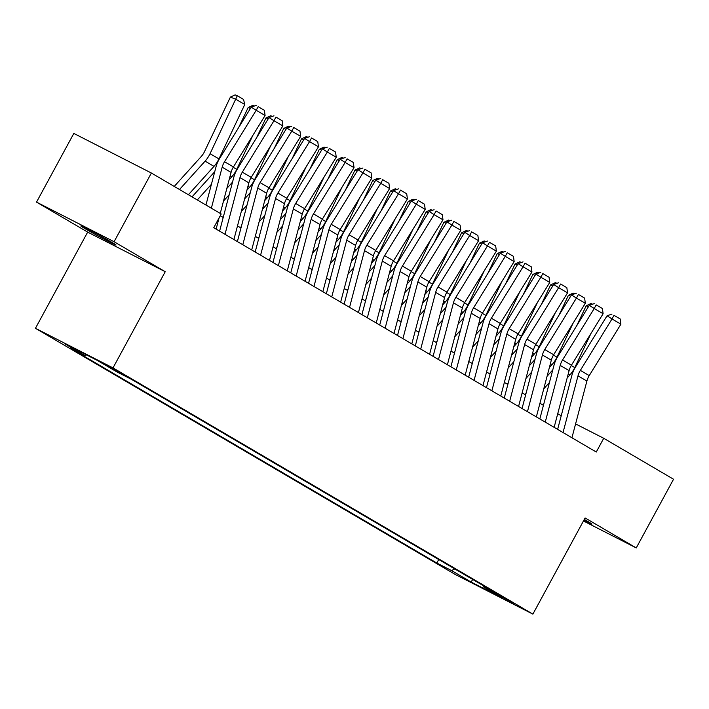 <?xml version="1.0" encoding="UTF-8"?>
<svg xmlns="http://www.w3.org/2000/svg" width="709" height="709" viewBox="0 0 709 709"><rect width="100%" height="100%" fill="white"/><g stroke="black" fill="none" stroke-linecap="round" stroke-linejoin="round"><path stroke-width="1.06" d="M583.835 520.273A20.02 0.576 -151.5 0 0 591.935 524.128A20.02 0.576 -151.5 0 0 587.761 521.425A20.02 0.576 -151.5 0 0 584.296 519.422M111.845 242.336A20.02 0.576 -151.5 0 0 92.498 231.648A20.02 0.576 -151.5 0 0 80.835 225.932A20.02 0.576 -151.5 0 0 85.009 228.635A20.02 0.576 -151.5 0 0 104.365 239.323A20.02 0.576 -151.5 0 0 116.019 245.039A20.02 0.576 -151.5 0 0 111.845 242.336M513.405 603.093L497.904 594.895L513.405 603.093M35.45 328.294L455.32 574.512L532.884 614.118L113.006 367.9L35.45 328.294L87.668 232.118L165.232 271.715L114.078 241.725L36.522 202.118L87.668 232.118M36.522 202.118L73.825 133.425L151.38 173.023L114.078 241.725M151.38 173.023L221.208 213.976L213.746 227.713L596.26 452.032L603.722 438.286L575.584 423.92M106.837 365.676L125.777 375.921L107.015 365.357M483.148 585.572L483.343 586.804L498.019 594.293L131.519 379.368L116.843 371.879L97.275 360.402L65.414 344.131L84.983 355.608L70.315 348.119L436.806 563.043L451.482 570.532L454.832 568.964M483.343 586.804L502.911 598.281L471.051 582.009L451.482 570.532M583.454 520.973L636.248 547.933L673.55 479.24L603.722 438.286M636.248 547.933L585.102 517.942L532.884 614.118M165.232 271.715L113.006 367.9M561.218 415.749L557.735 413.702M543.431 405.318L539.948 403.27M525.635 394.886L522.152 392.839M507.848 384.446L504.365 382.408M490.061 374.015L486.569 371.977M472.265 363.584L468.782 361.537M454.478 353.153L450.986 351.106M436.682 342.722L433.199 340.674M418.895 332.282L415.403 330.243M401.099 321.851L397.616 319.803M383.312 311.419L379.829 309.372M365.516 300.988L362.033 298.941M347.729 290.548L344.246 288.51M329.933 280.117L326.45 278.079M312.146 269.686L308.663 267.639M294.35 259.255L290.867 257.207M276.563 248.824L273.08 246.776M258.767 238.384L255.284 236.345M240.98 227.952L237.497 225.905M223.193 217.521L220.224 215.784M86.498 354.899L84.983 355.608M438.72 559.525L436.806 563.043M471.051 582.009L472.743 579.475M211.353 208.198L222.174 167.182A15.642 11.761 120.4 0 1 224.523 161.732L256.188 110.285L251.225 107.121L219.568 158.568A23.459 17.636 -59.6 0 0 216.05 166.739L205.947 205.025M220.251 213.409L231.072 172.393A15.642 11.761 120.4 0 1 233.421 166.943L265.086 115.505L256.188 110.285L258.165 106.66L264.395 110.312L258.165 106.66M216.112 229.096L219.054 217.955M256.179 105.393L251.225 107.121M265.086 115.505L264.395 110.312M244.773 104.498L235.875 99.287L230.381 97.106L235.096 94.882L237.293 95.75L243.524 99.402L244.773 104.498L218.948 158.922A23.459 17.636 120.4 0 1 213.994 166.367L188.399 194.736M237.293 95.75L210.05 153.702A23.459 17.636 120.4 0 1 205.096 161.147L179.501 189.516M174.246 186.432L201.25 156.494A15.642 11.761 -59.6 0 0 204.555 151.531L230.381 97.106M225.001 234.316L239.97 177.613A15.642 11.761 120.4 0 1 242.318 172.163L273.975 120.725L269.021 117.561L237.364 168.999A23.459 17.636 -59.6 0 0 233.837 177.17L219.595 231.143M233.899 239.536L248.868 182.833A15.642 11.761 120.4 0 1 251.216 177.383L282.873 125.936L273.975 120.725L275.952 117.091L282.182 120.743L275.952 117.091M273.975 115.824L269.021 117.561M282.873 125.936L282.182 120.743M242.797 244.747L257.757 188.045A15.642 11.761 120.4 0 1 260.106 182.594L291.771 131.156L286.808 127.992L255.151 179.43A23.459 17.636 -59.6 0 0 251.624 187.61L237.382 241.574M251.695 249.967L266.655 193.265A15.642 11.761 120.4 0 1 269.003 187.814L300.66 136.376L291.771 131.156L293.748 127.523L299.978 131.174L293.748 127.523M291.762 126.264L286.808 127.992M300.66 136.376L299.978 131.174M260.584 255.178L275.553 198.476A15.642 11.761 120.4 0 1 277.901 193.025L309.558 141.587L304.604 138.423L272.938 189.861A23.459 17.636 -59.6 0 0 269.42 198.041L255.178 252.005M269.482 260.398L284.451 203.696A15.642 11.761 120.4 0 1 286.799 198.245L318.456 146.807L309.558 141.587L311.535 137.963L317.765 141.614L311.535 137.963M309.558 136.695L304.604 138.423M318.456 146.807L317.765 141.614M278.38 265.618L293.34 208.916A15.642 11.761 120.4 0 1 295.688 203.465L327.354 152.018L322.391 148.855L290.734 200.301A23.459 17.636 -59.6 0 0 287.207 208.473L272.965 262.445M287.278 270.829L302.238 214.127A15.642 11.761 120.4 0 1 304.586 208.676L336.243 157.238L327.354 152.018L329.331 148.394L335.561 152.045L329.331 148.394M327.345 147.126L322.391 148.855M336.243 157.238L335.561 152.045M252.891 135.313L236.744 169.354A23.459 17.636 120.4 0 1 231.781 176.798L229.14 179.732M211.415 184.305L197.297 199.956M250.419 108.433L248.168 107.546L252.891 105.313L254.54 105.969M238.738 127.416L248.168 107.546M192.033 196.872L214.738 171.702M270.678 145.744L254.531 179.785A23.459 17.636 120.4 0 1 249.577 187.229L246.927 190.163M223.574 216.05L222.573 217.158M229.202 194.736L223.512 201.046M268.215 118.864L265.964 117.978L270.678 115.744L272.336 116.4M256.534 137.847L265.964 117.978M226.836 188.443L232.525 182.133M288.474 156.175L272.327 190.225A23.459 17.636 120.4 0 1 267.364 197.669L264.723 200.594M241.37 226.481L240.369 227.589M246.989 205.176L241.308 211.477M286.002 129.304L283.751 128.409L288.474 126.184L290.123 126.831M274.321 148.278L283.751 128.409M244.632 198.875L250.321 192.573M306.261 166.615L290.114 200.656A23.459 17.636 120.4 0 1 285.16 208.1L282.51 211.034M259.157 236.912L258.156 238.029M264.785 215.607L259.095 221.908M303.798 139.735L301.538 138.84L306.261 136.615L307.919 137.262M292.117 158.71L301.538 138.84M262.419 209.306L268.108 203.004M296.167 276.049L311.136 219.347A15.642 11.761 120.4 0 1 313.484 213.896L345.141 162.458L340.187 159.286L308.521 210.733A23.459 17.636 -59.6 0 0 305.003 218.904L290.761 272.876M305.065 281.269L320.034 224.558A15.642 11.761 120.4 0 1 322.382 219.108L354.039 167.67L345.141 162.458L347.118 158.825L353.348 162.476L347.118 158.825M345.141 157.558L340.187 159.286M354.039 167.67L353.348 162.476M324.057 177.046L307.91 211.087A23.459 17.636 120.4 0 1 302.947 218.532L300.306 221.465M276.953 247.352L275.952 248.46M282.572 226.038L276.891 232.339M321.585 150.166L319.334 149.271L324.057 147.047L325.706 147.702M309.904 169.15L319.334 149.271M280.215 219.746L285.904 213.436M313.963 286.48L328.923 229.778A15.642 11.761 120.4 0 1 331.271 224.328L362.937 172.89L357.974 169.726L326.317 221.164A23.459 17.636 -59.6 0 0 322.79 229.344L308.548 283.308M322.852 291.7L337.821 234.998A15.642 11.761 120.4 0 1 340.169 229.548L371.826 178.101L362.937 172.89L364.913 169.256L371.135 172.907L364.913 169.256M362.928 167.989L357.974 169.726M371.826 178.101L371.135 172.907M341.844 187.477L325.697 221.518A23.459 17.636 120.4 0 1 320.743 228.963L318.093 231.896M294.74 257.784L293.739 258.891M300.368 236.469L294.678 242.779M339.381 160.597L337.121 159.711L341.844 157.478L343.493 158.134M327.7 179.581L337.121 159.711M298.002 230.177L303.691 223.867M331.75 296.911L346.719 240.209A15.642 11.761 120.4 0 1 349.067 234.759L380.724 183.321L375.77 180.157L344.104 231.595A23.459 17.636 -59.6 0 0 340.586 239.775L326.344 293.739M340.648 302.131L355.608 245.429A15.642 11.761 120.4 0 1 357.956 239.979L389.622 188.541L380.724 183.321L382.7 179.687L388.931 183.339L382.7 179.687M380.724 178.429L375.77 180.157M389.622 188.541L388.931 183.339M359.64 197.908L343.484 231.958A23.459 17.636 120.4 0 1 338.53 239.394L335.889 242.327M312.536 268.215L311.535 269.323M318.155 246.9L312.465 253.21M357.168 171.037L354.917 170.142L359.64 167.909L361.289 168.565M345.487 190.012L354.917 170.142M315.797 240.608L321.487 234.307M349.546 307.351L364.506 250.649A15.642 11.761 120.4 0 1 366.854 245.19L398.52 193.752L393.557 190.588L361.9 242.026A23.459 17.636 -59.6 0 0 358.373 250.206L344.131 304.179M358.435 312.563L373.404 255.86A15.642 11.761 120.4 0 1 375.752 250.41L407.409 198.972L398.52 193.752L400.496 190.127L406.718 193.779L400.496 190.127M398.511 188.86L393.557 190.588M407.409 198.972L406.718 193.779M377.427 208.349L361.28 242.389A23.459 17.636 120.4 0 1 356.326 249.834L353.676 252.767M330.323 278.646L329.322 279.763M335.951 257.34L330.261 263.642M374.964 181.469L372.704 180.573L377.427 178.349L379.076 178.996M363.283 200.443L372.704 180.573M333.584 251.039L339.274 244.738M367.333 317.783L382.302 261.08A15.642 11.761 120.4 0 1 384.65 255.63L416.307 204.183L411.353 201.019L379.687 252.466A23.459 17.636 -59.6 0 0 376.169 260.637L361.927 314.61M376.231 322.994L391.191 266.292A15.642 11.761 120.4 0 1 393.539 260.841L425.205 209.403L416.307 204.183L418.283 200.558L424.514 204.21L418.283 200.558M416.298 199.291L411.353 201.019M425.205 209.403L424.514 204.21M395.223 218.78L379.067 252.821A23.459 17.636 120.4 0 1 374.113 260.265L371.463 263.199M348.119 289.086L347.118 290.194M353.738 267.772L348.048 274.073M392.751 191.9L390.499 191.005L395.223 188.78L396.872 189.436M381.07 210.874L390.499 191.005M351.38 261.47L357.061 255.169M385.129 328.214L400.089 271.512A15.642 11.761 120.4 0 1 402.437 266.061L434.094 214.623L429.14 211.459L397.483 262.897A23.459 17.636 -59.6 0 0 393.956 271.068L379.714 325.041M394.018 333.434L408.987 276.732A15.642 11.761 120.4 0 1 411.335 271.281L442.992 219.834L434.094 214.623L436.079 210.99L442.301 214.641L436.079 210.99M434.094 209.722L429.14 211.459M442.992 219.834L442.301 214.641M413.01 229.211L396.863 263.252A23.459 17.636 120.4 0 1 391.9 270.696L389.259 273.63M365.906 299.517L364.905 300.625M371.534 278.203L365.844 284.513M410.546 202.331L408.287 201.445L413.01 199.211L414.659 199.867M398.866 221.314L408.287 201.445M369.167 271.91L374.857 265.6M402.916 338.645L417.885 281.943A15.642 11.761 120.4 0 1 420.233 276.492L451.89 225.054L446.936 221.89L415.27 273.328A23.459 17.636 -59.6 0 0 411.752 281.508L397.51 335.472M411.814 343.865L426.774 287.163A15.642 11.761 120.4 0 1 429.122 281.712L460.788 230.274L451.89 225.054L453.866 221.421L460.097 225.072L453.866 221.421M451.881 220.162L446.936 221.89M460.788 230.274L460.097 225.072M430.806 239.642L414.65 273.683A23.459 17.636 120.4 0 1 409.696 281.127L407.046 284.061M383.702 309.948L382.692 311.056M389.321 288.634L383.631 294.944M428.333 212.762L426.082 211.876L430.797 209.642L432.455 210.298M416.653 231.746L426.082 211.876M386.963 282.342L392.644 276.031M420.712 349.076L435.672 292.374A15.642 11.761 120.4 0 1 438.02 286.923L469.677 235.485L464.723 232.322L433.066 283.76A23.459 17.636 -59.6 0 0 429.539 291.94L415.297 345.903M429.601 354.296L444.57 297.594A15.642 11.761 120.4 0 1 446.918 292.143L478.575 240.706L469.677 235.485L471.662 231.861L477.884 235.512L471.662 231.861M469.677 230.593L464.723 232.322M478.575 240.706L477.884 235.512M448.593 250.073L432.446 284.123A23.459 17.636 120.4 0 1 427.483 291.567L424.842 294.492M401.489 320.379L400.488 321.487M407.117 299.074L401.427 305.375M446.129 223.202L443.869 222.307L448.593 220.082L450.242 220.729M434.449 242.177L443.869 222.307M404.75 292.773L410.44 286.471M466.389 260.513L450.233 294.554A23.459 17.636 120.4 0 1 445.279 301.999L442.629 304.932M419.276 330.811L418.275 331.927M424.904 309.505L419.214 315.806M463.916 233.633L461.665 232.738L466.38 230.514L468.037 231.161M452.236 252.608L461.665 232.738M422.537 303.204L428.227 296.903M484.176 270.944L468.029 304.985A23.459 17.636 120.4 0 1 463.066 312.43L460.425 315.363M437.072 341.251L436.07 342.358M442.7 319.936L437.01 326.237M481.703 244.064L479.452 243.169L484.176 240.945L485.825 241.601M470.023 263.048L479.452 243.169M440.333 313.644L446.023 307.334M438.499 359.516L453.459 302.814A15.642 11.761 120.4 0 1 455.816 297.363L487.473 245.917L482.51 242.753L450.853 294.2A23.459 17.636 -59.6 0 0 447.335 302.371L433.084 356.343M447.397 364.727L462.357 308.025A15.642 11.761 120.4 0 1 464.705 302.575L496.371 251.137L487.473 245.917L489.449 242.292L495.68 245.943L489.449 242.292M487.464 241.025L482.51 242.753M496.371 251.137L495.68 245.943M456.286 369.947L471.255 313.245A15.642 11.761 120.4 0 1 473.603 307.795L505.26 256.357L500.306 253.184L468.649 304.631A23.459 17.636 -59.6 0 0 465.122 312.802L450.88 366.775M465.184 375.167L480.153 318.456A15.642 11.761 120.4 0 1 482.501 313.006L514.158 261.568L505.26 256.357L507.245 252.723L513.467 256.374L507.245 252.723M505.26 251.456L500.306 253.184M514.158 261.568L513.467 256.374M474.082 380.378L489.042 323.676A15.642 11.761 120.4 0 1 491.39 318.226L523.056 266.788L518.093 263.624L486.436 315.062A23.459 17.636 -59.6 0 0 482.909 323.242L468.667 377.206M482.98 385.599L497.94 328.896A15.642 11.761 120.4 0 1 500.288 323.446L531.954 271.999L523.056 266.788L525.032 263.154L531.263 266.806L525.032 263.154M523.047 261.887L518.093 263.624M531.954 271.999L531.263 266.806M501.972 281.376L485.816 315.416A23.459 17.636 120.4 0 1 480.862 322.861L478.212 325.794M454.859 351.682L453.857 352.79M460.487 330.367L454.797 336.678M499.499 254.496L497.248 253.609L501.963 251.376L503.62 252.032M487.819 273.479L497.248 253.609M458.12 324.075L463.81 317.765M491.869 390.81L506.838 334.107A15.642 11.761 120.4 0 1 509.186 328.657L540.843 277.219L535.889 274.055L504.232 325.493A23.459 17.636 -59.6 0 0 500.705 333.673L486.463 387.637M500.767 396.03L515.735 339.327A15.642 11.761 120.4 0 1 518.084 333.877L549.741 282.439L540.843 277.219L542.819 273.585L549.05 277.237L542.819 273.585M540.843 272.327L535.889 274.055M549.741 282.439L549.05 277.237M519.759 291.807L503.612 325.856A23.459 17.636 120.4 0 1 498.649 333.292L496.008 336.226M472.655 362.113L471.653 363.221M478.274 340.799L472.593 347.109M517.286 264.936L515.035 264.04L519.759 261.807L521.407 262.463M505.606 283.91L515.035 264.04M475.916 334.506L481.606 328.205M509.665 401.25L524.625 344.547A15.642 11.761 120.4 0 1 526.973 339.088L558.639 287.65L553.676 284.486L522.019 335.924A23.459 17.636 -59.6 0 0 518.492 344.104L504.25 398.077M518.563 406.461L533.523 349.759A15.642 11.761 120.4 0 1 535.871 344.308L567.528 292.87L558.639 287.65L560.615 284.025L566.846 287.677L560.615 284.025M558.63 282.758L553.676 284.486M567.528 292.87L566.846 287.677M537.546 302.247L521.399 336.288A23.459 17.636 120.4 0 1 516.444 343.732L513.795 346.666M490.442 372.544L489.44 373.661M496.07 351.239L490.38 357.54M535.082 275.367L532.831 274.472L537.546 272.247L539.203 272.894M523.402 294.341L532.831 274.472M493.703 344.937L499.393 338.636M527.452 411.681L542.42 354.979A15.642 11.761 120.4 0 1 544.769 349.528L576.426 298.081L571.472 294.917L539.806 346.364A23.459 17.636 -59.6 0 0 536.288 354.535L522.046 408.508M536.35 416.892L551.318 360.19A15.642 11.761 120.4 0 1 553.667 354.739L585.324 303.301L576.426 298.081L578.402 294.457L584.633 298.108L578.402 294.457M576.426 293.189L571.472 294.917M585.324 303.301L584.633 298.108M555.342 312.678L539.194 346.719A23.459 17.636 120.4 0 1 534.231 354.163L531.59 357.097M508.238 382.984L507.236 384.092M513.857 361.67L508.176 367.971M552.869 285.798L550.618 284.903L555.342 282.678L556.99 283.334M541.189 304.773L550.618 284.903M511.499 355.369L517.189 349.067M545.248 422.112L560.207 365.41A15.642 11.761 120.4 0 1 562.556 359.959L594.222 308.521L589.259 305.357L557.602 356.795A23.459 17.636 -59.6 0 0 554.075 364.967L539.833 418.939M554.137 427.332L569.105 370.63A15.642 11.761 120.4 0 1 571.454 365.179L603.111 313.733L594.222 308.521L596.198 304.888L602.42 308.539L596.198 304.888M594.213 303.62L589.259 305.357M603.111 313.733L602.42 308.539M573.129 323.109L556.982 357.15A23.459 17.636 120.4 0 1 552.027 364.594L549.378 367.528M526.025 393.415L525.023 394.523M531.653 372.101L525.963 378.411M570.665 296.229L568.405 295.343L573.129 293.109L574.777 293.765M558.984 315.213L568.405 295.343M529.286 365.809L534.976 359.498M563.035 432.543L578.003 375.841A15.642 11.761 120.4 0 1 580.352 370.39L612.009 318.953L607.055 315.789L575.389 367.227A23.459 17.636 -59.6 0 0 571.871 375.407L557.629 429.37M571.933 437.763L586.892 381.061A15.642 11.761 120.4 0 1 589.241 375.61L620.907 324.164L612.009 318.953L613.985 315.319L620.215 318.97L613.985 315.319M612.009 314.06L607.055 315.789M620.907 324.164L620.215 318.97M590.925 333.54L574.769 367.581A23.459 17.636 120.4 0 1 569.814 375.026L567.173 377.959M543.821 403.846L542.819 404.954M549.44 382.532L543.75 388.842M588.452 306.66L586.201 305.774L590.925 303.541L592.573 304.196M576.771 325.644L586.201 305.774M547.082 376.24L552.772 369.93M111.038 367.439L110.755 367.971M222.174 167.182L231.072 172.393M224.523 161.732L233.421 166.943M218.948 158.922L210.05 153.702M213.994 166.367L205.096 161.147M239.97 177.613L248.868 182.833M242.318 172.163L251.216 177.383M257.757 188.045L266.655 193.265M260.106 182.594L269.003 187.814M275.553 198.476L284.451 203.696M277.901 193.025L286.799 198.245M293.34 208.916L302.238 214.127M295.688 203.465L304.586 208.676M236.744 169.354L233.217 167.289M231.781 176.798L230.159 175.85M254.531 179.785L251.004 177.72M249.577 187.229L247.955 186.281M272.327 190.225L268.8 188.151M267.364 197.669L265.742 196.712M290.114 200.656L286.587 198.591M285.16 208.1L283.538 207.152M311.136 219.347L320.034 224.558M313.484 213.896L322.382 219.108M307.91 211.087L304.383 209.022M302.947 218.532L301.325 217.583M328.923 229.778L337.821 234.998M331.271 224.328L340.169 229.548M325.697 221.518L322.17 219.453M320.743 228.963L319.121 228.014M346.719 240.209L355.608 245.429M349.067 234.759L357.956 239.979M343.484 231.958L339.966 229.884M338.53 239.394L336.908 238.446M364.506 250.649L373.404 255.86M366.854 245.19L375.752 250.41M361.28 242.389L357.753 240.324M356.326 249.834L354.704 248.877M382.302 261.08L391.191 266.292M384.65 255.63L393.539 260.841M379.067 252.821L375.548 250.756M374.113 260.265L372.491 259.317M400.089 271.512L408.987 276.732M402.437 266.061L411.335 271.281M396.863 263.252L393.335 261.187M391.9 270.696L390.287 269.748M417.885 281.943L426.774 287.163M420.233 276.492L429.122 281.712M414.65 273.683L411.131 271.618M409.696 281.127L408.074 280.179M435.672 292.374L444.57 297.594M438.02 286.923L446.918 292.143M432.446 284.123L428.918 282.049M427.483 291.567L425.861 290.61M450.233 294.554L446.705 292.489M445.279 301.999L443.657 301.05M468.029 304.985L464.501 302.92M463.066 312.43L461.444 311.481M453.459 302.814L462.357 308.025M455.816 297.363L464.705 302.575M471.255 313.245L480.153 318.456M473.603 307.795L482.501 313.006M489.042 323.676L497.94 328.896M491.39 318.226L500.288 323.446M485.816 315.416L482.288 313.351M480.862 322.861L479.24 321.913M506.838 334.107L515.735 339.327M509.186 328.657L518.084 333.877M503.612 325.856L500.084 323.783M498.649 333.292L497.027 332.344M524.625 344.547L533.523 349.759M526.973 339.088L535.871 344.308M521.399 336.288L517.871 334.223M516.444 343.732L514.823 342.775M542.42 354.979L551.318 360.19M544.769 349.528L553.667 354.739M539.194 346.719L535.667 344.654M534.231 354.163L532.61 353.215M560.207 365.41L569.105 370.63M562.556 359.959L571.454 365.179M556.982 357.15L553.454 355.085M552.027 364.594L550.406 363.646M578.003 375.841L586.892 381.061M580.352 370.39L589.241 375.61M574.769 367.581L571.25 365.516M569.814 375.026L568.193 374.077"/></g></svg>
